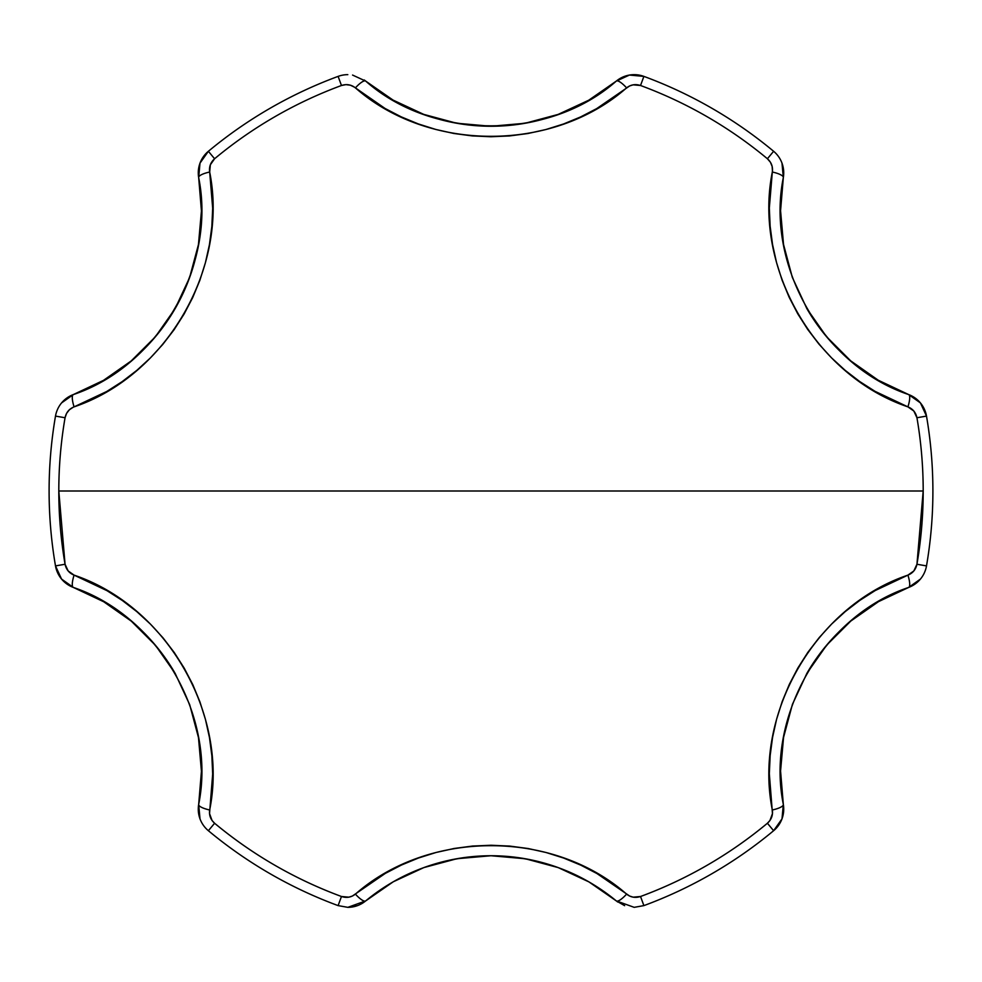 <?xml version="1.0" encoding="UTF-8"?>
<svg xmlns="http://www.w3.org/2000/svg" width="982" height="982" viewBox="0 0 982 982"><rect width="100%" height="100%" fill="white"/><g stroke="black" fill="none" stroke-linecap="round" stroke-linejoin="round"><path stroke-width="1.47" d="M354.588 87.251L350.488 85.238L345.983 84.624L341.466 85.495C346.621 83.826 351.274 84.624 355.41 87.877C428.618 152.357 553.099 152.554 626.59 87.877A14.03 3.658 -129.6 0 0 616.279 81.113A28.061 28.061 0 0 1 634.188 74.657L634.188 74.657A28.061 28.061 0 0 0 616.279 81.113L588.721 100.225L558.144 114.415L525.051 123.278L490.914 126.261L456.618 123.229L423.733 114.378L393.058 100.09L365.721 81.113A196.4 196.4 0 0 0 616.279 81.113L629.425 75.062L643.885 76.387A441.9 441.9 0 0 1 773.62 151.289A441.9 441.9 0 0 0 643.885 76.387L640.534 85.495L633.169 84.833L629.658 85.937L596.688 108.609L580.509 116.981L563.582 123.965L545.906 129.526L527.788 133.54L509.449 135.946L490.914 136.744L472.232 135.909L453.856 133.478L435.873 129.477L418.283 123.916L401.233 116.858L385.079 108.474L355.41 87.877A14.03 3.658 -50.4 0 1 365.721 81.113A196.4 196.4 0 0 0 616.279 81.113C548.766 140.807 433.037 140.659 365.721 81.113L364.224 79.959M783.55 737.457A196.4 196.4 0 0 1 783.55 737.433L780.567 771.017L783.329 804.442A14.03 3.658 170.4 0 1 772.318 809.978A14.03 3.658 -9.6 0 0 783.329 804.442A28.061 28.061 0 0 1 773.62 830.711A28.061 28.061 0 0 0 783.329 804.442L782.003 818.853L773.62 830.711A441.9 441.9 0 0 1 643.885 905.613L634.188 907.343L643.885 905.613L640.534 896.505C686.995 879.307 729.282 854.88 767.408 823.247L769.937 820.51L772.466 813.612L769.323 773.73L770.158 755.526L772.564 737.372L776.59 719.29L782.175 701.59L789.258 684.515L797.838 668.055L807.904 652.281L819.197 637.6L831.656 624.024L845.257 611.565L859.901 600.333L875.244 590.526L907.908 575.133L913.837 570.947L916.942 564.257L923.19 491L58.81 491L65.058 564.257L68.163 570.959L74.092 575.133L106.989 590.673L122.333 600.493L136.854 611.663L150.504 624.184L163.037 637.87L174.28 652.551L184.248 668.202L192.877 684.798L199.947 701.934L205.471 719.499L209.461 737.519L211.867 755.809L212.677 774L209.534 813.624L212.063 820.51L214.592 823.247C252.718 854.88 295.005 879.307 341.466 896.505L348.831 897.167L352.342 896.063L385.312 873.391L401.491 865.019L418.418 858.035L436.094 852.474L454.212 848.46L472.551 846.054L491.086 845.257L509.768 846.091L528.144 848.522L546.127 852.523L563.717 858.084L580.767 865.142L596.921 873.526L629.671 896.063L633.181 897.167L640.534 896.505C635.379 898.174 630.726 897.376 626.59 894.123C553.382 829.643 428.901 829.446 355.41 894.123C351.274 897.376 346.621 898.174 341.466 896.505A432.19 432.19 0 0 1 214.592 823.247C210.565 819.614 208.933 815.195 209.682 809.978A14.03 3.658 -170.4 0 1 198.671 804.442A196.4 196.4 0 0 0 198.474 737.58A196.4 196.4 0 0 1 198.671 804.43A28.061 28.061 0 0 0 208.38 830.711L214.592 823.247L208.38 830.711A441.9 441.9 0 0 0 338.115 905.613A441.9 441.9 0 0 1 208.38 830.711M61.571 402.915L73.38 394.555L103.491 380.365L131.195 360.946L155.303 336.887L175.078 308.704L189.575 277.661L198.45 244.555L201.433 210.983L198.671 177.558A14.03 3.658 -9.6 0 1 209.682 172.022L212.677 208.27L211.842 226.474L209.436 244.628L205.41 262.71L199.825 280.41L192.742 297.485L184.162 313.945L174.096 329.719L162.803 344.4L150.344 357.976L136.744 370.435L122.099 381.667L106.756 391.474L74.092 406.867C166.535 375.701 228.941 268 209.682 172.022C208.933 166.805 210.565 162.386 214.592 158.753A432.19 432.19 0 0 1 341.466 85.495A432.19 432.19 0 0 0 214.592 158.753L210.344 164.792L209.682 172.022A14.03 3.658 170.4 0 0 198.671 177.558A28.061 28.061 0 0 1 208.38 151.289A28.061 28.061 0 0 0 198.671 177.558A196.4 196.4 0 0 1 73.392 394.543A196.4 196.4 0 0 0 198.671 177.558L199.997 163.147L208.38 151.289A441.9 441.9 0 0 1 338.115 76.387A28.061 28.061 0 0 1 347.812 74.657L347.812 74.657M525.321 858.759A196.4 196.4 0 0 0 423.819 867.597L456.9 858.722L491 855.739L525.321 858.759L558.23 867.609L588.918 881.897L616.279 900.887A196.4 196.4 0 0 0 588.918 881.897M624.65 905.674L616.279 900.887A14.03 3.658 -50.4 0 0 626.59 894.123A14.03 3.658 129.6 0 1 616.279 900.887L634.188 907.343M347.812 907.343L338.115 905.613L341.466 896.505L338.115 905.613L347.812 907.343A28.061 28.061 0 0 0 357.35 905.674L347.812 907.343L365.721 900.887L393.266 881.787L423.819 867.597M73.134 407.26L69.341 409.813L66.555 413.41L65.058 417.743A432.19 432.19 0 0 0 58.81 491L923.19 491A432.19 432.19 0 0 0 916.942 417.743L913.837 411.041L907.908 406.867A14.03 3.658 -69.6 0 0 908.62 394.555L920.429 402.915L926.505 416.098A28.061 28.061 0 0 0 908.62 394.555A196.4 196.4 0 0 1 806.75 308.422A196.4 196.4 0 0 0 908.62 394.555L878.289 380.243L850.707 360.86L826.476 336.63L806.836 308.557L792.314 277.341L783.526 244.432L780.567 210.725L783.329 177.558A196.4 196.4 0 0 0 783.538 244.493A196.4 196.4 0 0 1 783.329 177.558A28.061 28.061 0 0 0 773.62 151.289L767.408 158.753A432.19 432.19 0 0 0 640.534 85.495L643.885 76.387A28.061 28.061 0 0 0 634.188 74.657M55.495 565.902A441.9 441.9 0 0 1 55.495 416.098A441.9 441.9 0 0 0 55.495 565.902A28.061 28.061 0 0 0 73.38 587.445L103.711 601.757L131.293 621.14L155.524 645.37L175.164 673.443A196.4 196.4 0 0 0 73.38 587.445L61.571 579.085L55.495 565.902L65.058 564.257L55.495 565.902A28.061 28.061 0 0 0 73.38 587.445C158.839 616.07 216.58 716.369 198.671 804.442L198.413 806.308L198.671 804.442A14.03 3.658 9.6 0 0 209.682 809.978C228.916 714.344 166.842 606.446 74.092 575.133A14.03 3.658 110.4 0 0 73.38 587.445A14.03 3.658 -69.6 0 1 74.092 575.133C69.206 573.181 66.199 569.548 65.058 564.257A432.19 432.19 0 0 1 65.058 417.743L55.495 416.098L65.058 417.743C66.187 412.452 69.206 408.819 74.092 406.867A14.03 3.658 -110.4 0 1 73.38 394.555A28.061 28.061 0 0 0 55.495 416.098M73.38 587.445A196.4 196.4 0 0 1 175.177 673.456L189.686 704.659L198.474 737.568L201.433 771.275L198.671 804.442L200.009 818.853M393.266 881.787A196.4 196.4 0 0 0 365.721 900.887L365.635 900.96M920.429 579.085L908.62 587.445A196.4 196.4 0 0 0 806.909 673.308L826.697 645.113L850.805 621.054L878.509 601.635L908.62 587.445A28.061 28.061 0 0 0 926.505 565.902L916.942 564.257C915.813 569.548 912.794 573.181 907.908 575.133C815.465 606.299 753.059 714 772.318 809.978C773.067 815.195 771.435 819.614 767.408 823.247A432.19 432.19 0 0 1 640.534 896.505L643.885 905.613A441.9 441.9 0 0 0 773.62 830.711L767.408 823.247L773.62 830.711M783.55 737.445L792.425 704.339L806.922 673.296A196.4 196.4 0 0 1 908.62 587.445A14.03 3.658 -110.4 0 0 907.908 575.133A14.03 3.658 69.6 0 1 908.62 587.445L910.351 586.733M926.505 416.098L916.942 417.743C915.801 412.452 912.794 408.819 907.908 406.867L875.011 391.327L859.667 381.507L845.146 370.337L831.496 357.816L818.963 344.13L807.72 329.449L797.752 313.798L789.123 297.202L782.053 280.066L776.529 262.501L772.539 244.481L770.134 226.191L769.323 208L772.318 172.022C753.084 267.656 815.158 375.554 907.908 406.867A14.03 3.658 110.4 0 0 908.62 394.555A28.061 28.061 0 0 1 926.505 416.098A441.9 441.9 0 0 1 926.505 565.902A441.9 441.9 0 0 0 926.505 416.098L916.942 417.743A432.19 432.19 0 0 1 916.942 564.257L926.505 565.902M772.453 170.978L772.147 166.424L770.416 162.226L767.408 158.753L773.62 151.289M357.35 905.674A28.061 28.061 0 0 0 365.721 900.887A14.03 3.658 -129.6 0 1 355.41 894.123A14.03 3.658 50.4 0 0 365.721 900.887C401.454 871.562 443.213 856.513 491 855.739C538.836 856.525 580.608 871.574 616.279 900.887L617.752 902.028M781.991 163.147L783.329 177.558A14.03 3.658 -170.4 0 0 772.318 172.022A14.03 3.658 9.6 0 1 783.329 177.558L783.587 175.692L783.329 177.558C765.42 265.631 823.162 365.93 908.62 394.555M352.563 75.062L365.721 81.113A14.03 3.658 129.6 0 0 355.41 87.877M558.23 867.609A196.4 196.4 0 0 0 491 855.739M198.671 177.558C216.605 265.877 158.618 366.028 73.38 394.555L71.649 395.267M71.661 395.255L73.38 394.555A14.03 3.658 69.6 0 0 74.092 406.867M214.592 158.753L208.38 151.289L214.592 158.753M783.329 804.442C765.395 716.124 823.382 615.972 908.62 587.445L910.339 586.745M338.115 76.387L341.466 85.495L338.115 76.387A441.9 441.9 0 0 0 208.38 151.289M616.279 81.113A14.03 3.658 50.4 0 1 626.59 87.877C630.726 84.624 635.379 83.826 640.534 85.495A432.19 432.19 0 0 1 767.408 158.753C771.435 162.386 773.067 166.805 772.318 172.022M365.721 81.113L364.248 79.972"/></g></svg>
